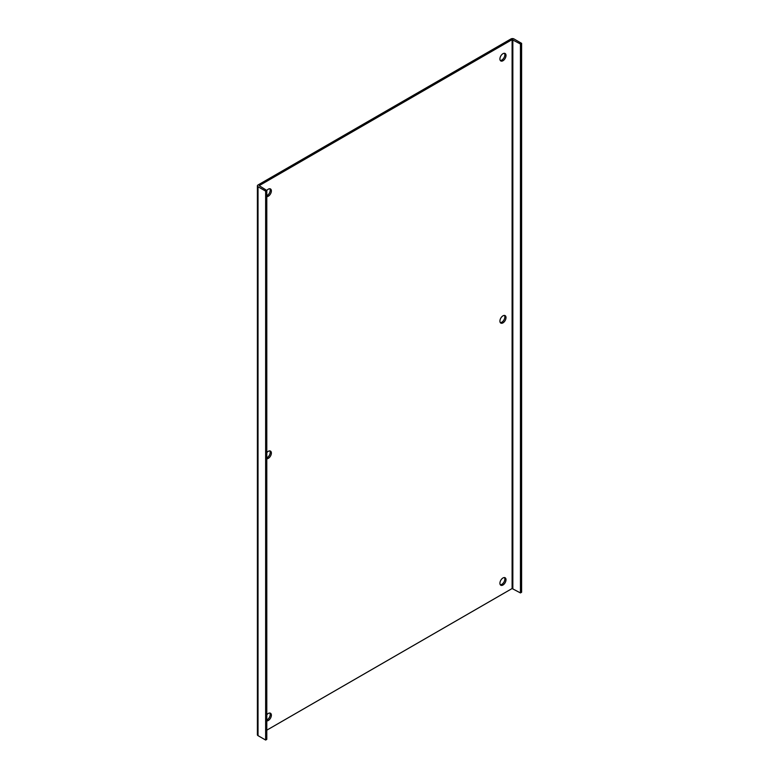 <?xml version="1.0" encoding="UTF-8"?>
<svg xmlns="http://www.w3.org/2000/svg" width="779" height="779" viewBox="0 0 779 779"><rect width="100%" height="100%" fill="white"/><g stroke="black" fill="none" stroke-linecap="round" stroke-linejoin="round"><path stroke-width="1.17" d="M266.798 190.514A4.314 2.493 -60 0 1 268.317 189.161A4.314 2.493 -60 0 1 270.479 188.946A4.314 2.493 -60 0 1 271.141 192.403A4.314 2.493 -60 0 1 268.317 196.201A4.314 2.493 -60 0 1 266.798 196.61M266.798 195.714A4.314 2.493 120 0 0 267.158 195.529A4.314 2.493 120 0 0 269.816 188.752M266.798 714.801A4.314 2.493 -60 0 1 268.317 713.447A4.314 2.493 -60 0 1 270.479 713.233A4.314 2.493 -60 0 1 271.141 716.69A4.314 2.493 -60 0 1 268.317 720.487A4.314 2.493 -60 0 1 266.798 720.896M266.798 720A4.314 2.493 120 0 0 267.158 719.815A4.314 2.493 120 0 0 269.816 713.038M502.961 577.979A4.314 2.493 -60 0 1 505.113 577.765A4.314 2.493 -60 0 1 505.775 581.222A4.314 2.493 -60 0 1 502.961 585.019A4.314 2.493 -60 0 1 500.809 585.233A4.314 2.493 -60 0 1 500.147 581.777A4.314 2.493 -60 0 1 502.961 577.979M500.303 584.756A4.314 2.493 120 0 0 501.803 584.347A4.314 2.493 120 0 0 504.461 577.57M502.961 53.693A4.314 2.493 -60 0 1 505.113 53.478A4.314 2.493 -60 0 1 505.775 56.935A4.314 2.493 -60 0 1 502.961 60.733A4.314 2.493 -60 0 1 500.809 60.947A4.314 2.493 -60 0 1 500.147 57.49A4.314 2.493 -60 0 1 502.961 53.693M500.303 60.47A4.314 2.493 120 0 0 501.803 60.061A4.314 2.493 120 0 0 504.461 53.284M502.961 315.836A4.314 2.493 -60 0 1 505.113 315.622A4.314 2.493 -60 0 1 505.775 319.078A4.314 2.493 -60 0 1 502.961 322.876A4.314 2.493 -60 0 1 500.809 323.09A4.314 2.493 -60 0 1 500.147 319.633A4.314 2.493 -60 0 1 502.961 315.836M500.303 322.613A4.314 2.493 120 0 0 501.803 322.204A4.314 2.493 120 0 0 504.461 315.427M266.798 452.657A4.314 2.493 -60 0 1 268.317 451.304A4.314 2.493 -60 0 1 270.479 451.09A4.314 2.493 -60 0 1 271.141 454.547A4.314 2.493 -60 0 1 268.317 458.344A4.314 2.493 -60 0 1 266.798 458.753M266.798 457.857A4.314 2.493 120 0 0 267.158 457.672A4.314 2.493 120 0 0 269.816 450.895M257.391 185.85L257.391 734.772A2.152 1.246 0 0 0 258.024 735.649L258.024 186.736A2.152 1.246 180 0 1 257.391 185.85A2.152 1.246 180 0 1 258.024 184.974L510.946 38.95A2.152 1.246 180 0 1 513.994 38.95L521.609 43.351L521.609 592.264L520.45 592.936L512.105 588.534L266.798 730.166M258.024 186.736L265.639 191.128L266.798 190.465L266.798 739.378L265.639 740.05L258.024 735.649M266.798 190.465L259.183 185.645L512.105 39.622L520.45 44.014L521.609 43.351M265.639 740.05L265.639 191.128M520.45 44.014L520.45 592.936M512.105 39.622L512.105 588.534M512.835 588.534L512.835 39.622"/></g></svg>
